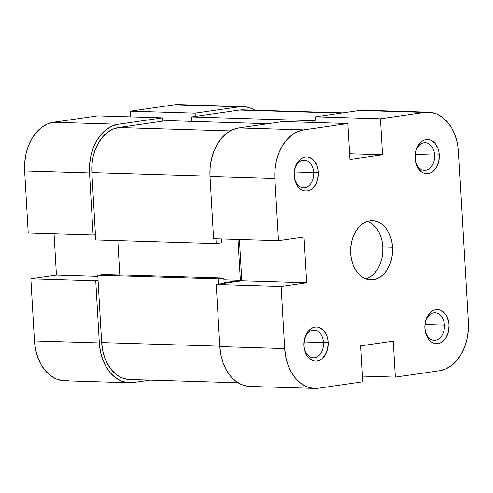 <?xml version="1.0" encoding="UTF-8"?>
<svg xmlns="http://www.w3.org/2000/svg" width="493" height="493" viewBox="0 0 493 493"><rect width="100%" height="100%" fill="white"/><g stroke="black" fill="none" stroke-linecap="round" stroke-linejoin="round"><path stroke-width="0.74" d="M434.61 155.092A13.81 9.792 91.7 0 0 424.054 142.767A13.81 9.792 91.7 0 0 415.081 157.914L415.069 158.315A17.095 12.122 -88.3 0 1 426.18 139.568A17.095 12.122 -88.3 0 1 439.251 154.827L434.61 155.092L415.18 154.5L434.61 155.092A13.81 9.792 -88.3 0 1 424.424 170.307A13.81 9.792 -88.3 0 1 415.081 157.914A13.81 9.792 -88.3 0 1 425.262 142.699A13.81 9.792 -88.3 0 1 434.61 155.092L439.251 154.827L438.825 151.542L437.957 148.455L435.017 143.315L430.882 140.197L428.559 139.556L426.18 139.568L423.838 140.24L421.626 141.534L417.916 145.786L416.567 148.578L415.617 151.678L415.069 158.315L415.494 161.599L417.651 167.472L421.256 171.681L423.438 172.951L425.761 173.591L428.14 173.573L430.481 172.907L432.694 171.613L436.404 167.361L438.702 161.47L439.251 154.827A17.095 12.122 -88.3 0 1 428.14 173.573A17.095 12.122 -88.3 0 1 415.069 158.315L415.081 157.914A13.81 9.792 91.7 0 0 425.638 170.233A13.81 9.792 91.7 0 0 434.61 155.092M444.409 325.121A13.81 9.792 91.7 0 0 433.852 312.796A13.81 9.792 91.7 0 0 424.88 327.937L424.874 328.344A17.095 12.122 -88.3 0 1 435.985 309.598A17.095 12.122 -88.3 0 1 449.055 324.856L444.409 325.121L424.984 324.53L444.409 325.121A13.81 9.792 -88.3 0 1 434.228 340.33A13.81 9.792 -88.3 0 1 424.88 327.937A13.81 9.792 -88.3 0 1 435.066 312.728A13.81 9.792 -88.3 0 1 444.409 325.121L449.055 324.856L448.63 321.572L446.473 315.705L444.822 313.345L440.687 310.226L438.363 309.586L435.985 309.598L433.643 310.263L431.43 311.558L427.721 315.81L426.365 318.607L424.917 324.992L424.874 328.344L426.168 334.716L429.107 339.856L431.061 341.704L433.242 342.974L435.565 343.615L437.944 343.603L440.286 342.937L442.498 341.643L446.208 337.391L448.507 331.493L449.055 324.856A17.095 12.122 -88.3 0 1 437.944 343.603A17.095 12.122 -88.3 0 1 424.874 328.344L424.88 327.937A13.81 9.792 91.7 0 0 435.436 340.262A13.81 9.792 91.7 0 0 444.409 325.121M323.519 342.567A13.81 9.792 91.7 0 0 312.963 330.242A13.81 9.792 91.7 0 0 303.99 345.383L303.978 345.79A17.095 12.122 -88.3 0 1 315.089 327.044A17.095 12.122 -88.3 0 1 328.159 342.302L323.519 342.567L304.095 341.976L323.519 342.567A13.81 9.792 -88.3 0 1 313.332 357.776A13.81 9.792 -88.3 0 1 303.99 345.383A13.81 9.792 -88.3 0 1 314.17 330.168A13.81 9.792 -88.3 0 1 323.519 342.567L328.159 342.302L327.734 339.018L326.865 335.924L323.926 330.785L319.791 327.666L317.467 327.025L315.089 327.044L312.747 327.709L308.538 330.877L305.475 336.047L304.526 339.147L303.978 345.79L304.403 349.069L306.56 354.942L308.217 357.302L312.346 360.42L314.676 361.061L317.048 361.049L319.39 360.377L321.602 359.083L325.312 354.831L327.617 348.939L328.159 342.302A17.095 12.122 -88.3 0 1 317.048 361.049A17.095 12.122 -88.3 0 1 303.978 345.79L303.99 345.383A13.81 9.792 91.7 0 0 314.546 357.708A13.81 9.792 91.7 0 0 323.519 342.567M313.714 172.538A13.81 9.792 91.7 0 0 303.158 160.213A13.81 9.792 91.7 0 0 294.185 175.354L294.179 175.761A17.095 12.122 -88.3 0 1 305.284 157.014A17.095 12.122 -88.3 0 1 318.355 172.273L313.714 172.538L294.29 171.946L313.714 172.538A13.81 9.792 -88.3 0 1 303.528 187.747A13.81 9.792 -88.3 0 1 294.185 175.354A13.81 9.792 -88.3 0 1 304.372 160.145A13.81 9.792 -88.3 0 1 313.714 172.538L318.355 172.273L317.93 168.988L317.061 165.894L314.121 160.761L309.986 157.637L307.663 157.002L305.284 157.014L302.949 157.68L300.736 158.974L298.733 160.847L295.671 166.018L294.216 172.408L294.598 179.045L295.473 182.133L298.413 187.272L300.366 189.121L302.548 190.39L304.871 191.031L307.244 191.019L309.586 190.353L311.798 189.059L315.508 184.807L317.812 178.91L318.355 172.273A17.095 12.122 -88.3 0 1 307.244 191.019A17.095 12.122 -88.3 0 1 294.179 175.761L294.185 175.354A13.81 9.792 91.7 0 0 304.742 187.679A13.81 9.792 91.7 0 0 313.714 172.538M365.874 278.927A29.586 20.983 91.7 0 0 382.808 246.993L392.539 247.289A29.586 20.983 -88.3 0 1 370.718 279.882A29.586 20.983 -88.3 0 1 350.689 253.328A29.586 20.983 -88.3 0 1 372.517 220.735A29.586 20.983 -88.3 0 1 392.539 247.289L382.808 246.993A29.586 20.983 91.7 0 0 367.624 221.394M213.586 238.692L278.465 240.67L274.878 178.546L210.006 176.568L213.586 238.692L278.465 240.67L274.878 178.546L274.989 169.845L276.296 161.31L278.755 153.255L282.273 146.002L286.71 139.827L291.905 134.965L297.649 131.606L303.719 129.875L347.892 123.503L349.968 159.467L382.519 154.771L380.442 118.807L424.615 112.429L359.742 110.457L315.569 116.829L380.442 118.807L424.615 112.429L430.79 112.398L436.823 114.056L442.48 117.352L447.552 122.159L451.841 128.285L455.181 135.495L457.449 143.518L458.545 152.047L468.35 322.071L458.545 152.047A44.382 31.472 -88.3 0 0 428.509 112.207L363.637 110.235A44.382 31.472 91.7 0 0 359.742 110.457L315.569 116.829L315.896 122.529L315.569 116.829L380.442 118.807L382.519 154.771L349.642 153.773L382.519 154.771L349.968 159.467L347.892 123.503L283.019 121.524L238.846 127.897L232.77 129.628L227.026 132.993L221.838 137.855L217.401 144.03L213.882 151.283L211.423 159.331L210.11 167.873L210.006 176.568L213.586 238.692M314.719 388.404L249.846 386.432A44.382 31.472 91.7 0 1 219.81 346.597L284.683 348.569L281.102 286.445L216.23 284.473L219.81 346.597L284.683 348.569A44.382 31.472 -88.3 0 0 314.719 388.404A44.382 31.472 -88.3 0 0 318.614 388.188L362.786 381.81L318.614 388.188L312.445 388.219L306.412 386.561L300.748 383.264L295.677 378.458L291.388 372.332L288.048 365.122L285.786 357.098L284.683 348.569L281.102 286.445L306.677 282.754L304.033 236.979L278.465 240.67L304.033 236.979L306.677 282.754L241.798 280.782L216.23 284.473L219.81 346.597L220.907 355.12L223.175 363.144L226.515 370.36L230.804 376.486L235.876 381.286L241.533 384.583L247.566 386.247L253.741 386.21M368.326 221.671L372.098 223.865L375.481 227.07L378.341 231.155L380.565 235.962M382.075 241.311L382.808 246.993L382.734 252.792L381.865 258.486L380.226 263.854L377.878 268.685L374.92 272.802L371.457 276.043M363.772 110.241L359.742 110.457L424.615 112.429A44.382 31.472 -88.3 0 1 428.509 112.207M239.419 239.481L241.798 280.782L239.419 239.481M468.35 322.071L468.245 330.772L466.933 339.307L464.474 347.362L460.955 354.609L456.518 360.79L451.329 365.652L445.586 369.01L439.51 370.742L395.337 377.114L393.26 341.15L360.716 345.846L362.786 381.81L360.716 345.846L393.26 341.15L395.337 377.114L439.51 370.742A44.382 31.472 -88.3 0 0 468.35 322.071M392.539 247.289L391.806 241.607L390.296 236.258L388.071 231.451L385.212 227.365L381.829 224.161L378.057 221.967L374.033 220.858L369.916 220.882L365.868 222.035L362.041 224.278L358.577 227.519L355.619 231.636L353.278 236.467L351.632 241.835L350.763 247.529L350.689 253.328L351.423 259.01L352.933 264.359L355.157 269.166L358.017 273.251L361.4 276.456L365.177 278.65L369.195 279.759L373.312 279.734L377.361 278.582L381.188 276.339L384.651 273.097L387.609 268.981L389.957 264.149L391.596 258.782L392.465 253.088L392.539 247.289M362.46 376.116L395.337 377.114L362.46 376.116M283.019 121.524L238.846 127.897L303.719 129.875L347.892 123.503L283.019 121.524M303.719 129.875L238.846 127.897A44.382 31.472 91.7 0 0 210.006 176.568L274.878 178.546A44.382 31.472 -88.3 0 1 303.719 129.875M241.798 280.782L306.677 282.754L281.102 286.445L216.23 284.473L241.798 280.782M127.354 379.308L121.771 377.767L116.527 374.717L111.831 370.268L107.862 364.598L104.769 357.918L102.673 350.486L101.65 342.592L97.768 275.236L218.251 278.902L223.828 278.101L103.351 274.435L97.768 275.236L103.351 274.435L223.828 278.101L224.093 282.68L240.368 280.332L223.933 279.827L240.368 280.332L238.008 239.438L240.368 280.332L224.093 282.68L223.828 278.101L218.251 278.902L218.553 284.134L218.251 278.902L97.768 275.236L101.65 342.592L219.786 346.191L101.65 342.592A41.098 29.142 91.7 0 0 129.462 379.481L238.064 382.784M268.056 123.688L166.449 120.594L118.554 127.502L230.219 130.898L118.554 127.502A41.098 29.142 91.7 0 0 91.852 172.568L209.981 176.161L91.852 172.568L95.734 239.925L216.211 243.591L215.934 238.766L216.211 243.591L221.795 242.784L221.573 238.939L221.795 242.784L216.211 243.591L95.734 239.925L91.852 172.568L91.951 164.514L93.159 156.608L95.439 149.151L98.692 142.44L102.803 136.721L107.61 132.216L112.928 129.104L118.554 127.502L166.449 120.594L268.056 123.688M243.185 109.859L239.45 110.056L341.057 113.15L239.45 110.056L191.555 116.97L312.038 120.637L315.754 120.101L312.038 120.637L312.137 122.412L312.038 120.637L191.555 116.97L191.808 121.364L191.555 116.97L239.45 110.056A41.098 29.142 91.7 0 1 243.055 109.853L342.863 112.891M117.809 240.596L119.787 274.934L117.809 240.596M129.363 382.765A44.382 31.472 -88.3 0 1 99.327 342.931L34.455 340.953A44.382 31.472 91.7 0 0 64.491 380.793L129.363 382.765A44.382 31.472 -88.3 0 0 133.258 382.543L150.137 380.109L133.258 382.543L127.089 382.58L121.056 380.916L115.393 377.62L110.321 372.819L106.032 366.693L102.692 359.477L100.43 351.454L99.327 342.931L95.747 280.807L30.874 278.828L34.455 340.953L99.327 342.931L95.747 280.807L98.07 280.468L95.747 280.807L30.874 278.828L34.455 340.953L35.551 349.482L37.819 357.505L41.159 364.715L45.448 370.841L50.52 375.648L56.177 378.944L62.21 380.602L68.385 380.571M118.363 124.23L53.49 122.258L97.663 115.886L162.536 117.858L118.363 124.23L162.536 117.858L162.727 121.13L162.536 117.858L97.663 115.886L53.49 122.258L47.414 123.989L41.671 127.348L36.482 132.21L32.045 138.391L28.526 145.638L26.067 153.693L24.755 162.228L24.65 170.929L28.23 233.053L93.109 235.025L89.523 172.901L89.634 164.206L90.94 155.665L93.399 147.617L96.918 140.363L101.355 134.188L106.55 129.326L112.293 125.962L118.363 124.23L53.49 122.258A44.382 31.472 91.7 0 0 24.65 170.929L28.23 233.053L93.109 235.025L89.523 172.901L24.65 170.929L89.523 172.901A44.382 31.472 -88.3 0 1 118.363 124.23M95.432 234.693L93.109 235.025L95.432 234.693M195.277 116.434L195.086 113.162L239.259 106.79L245.434 106.753L251.467 108.417L254.936 110.216A44.382 31.472 -88.3 0 0 243.154 106.568A44.382 31.472 -88.3 0 0 239.259 106.79L195.086 113.162L130.214 111.19L130.54 116.884L130.214 111.19L174.386 104.812L130.214 111.19L195.086 113.162L195.277 116.434M178.417 104.596L174.386 104.812L239.259 106.79L174.386 104.812A44.382 31.472 91.7 0 1 178.281 104.596L243.154 106.568M54.064 233.842L56.442 275.137L30.874 278.828L56.442 275.137L97.836 276.4L56.442 275.137L54.064 233.842"/></g></svg>
